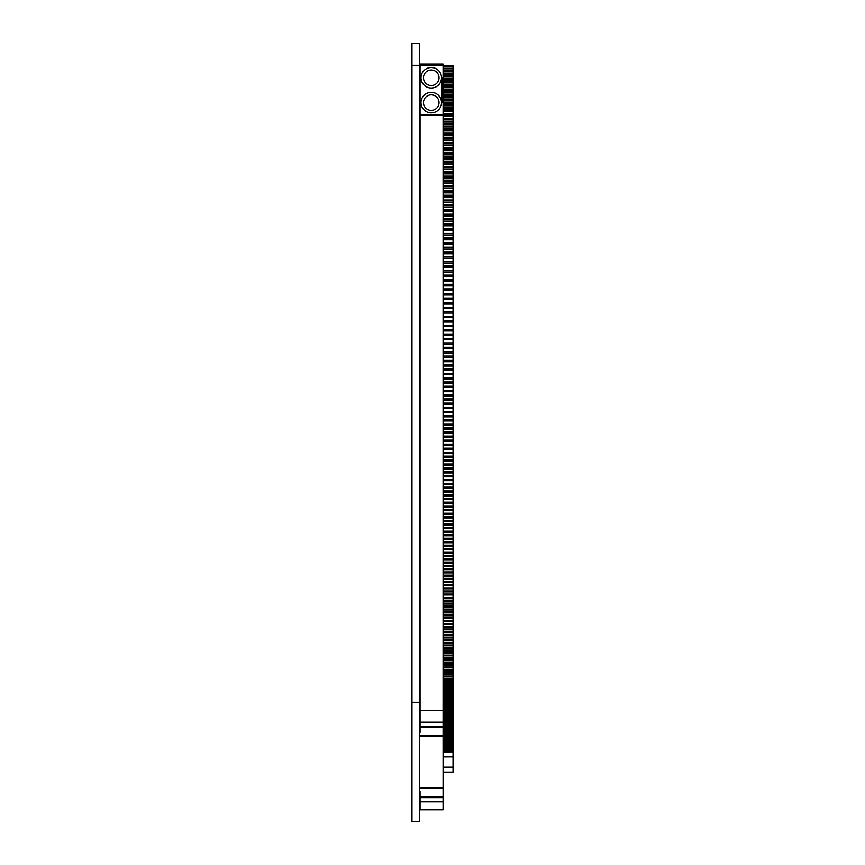 <?xml version="1.0" encoding="UTF-8"?>
<svg xmlns="http://www.w3.org/2000/svg" width="865" height="865" viewBox="0 0 865 865"><rect width="100%" height="100%" fill="white"/><g stroke="black" fill="none" stroke-linecap="round" stroke-linejoin="round"><path stroke-width="1.3" d="M443.075 65.578L453.033 65.578L453.033 772.142L443.075 772.142M443.075 67.016L453.033 67.016M419.439 809.164L420.055 809.824L443.075 809.824L443.075 767.168L453.033 767.168M453.033 115.121L443.075 115.121L443.075 710.662L420.055 710.662L420.055 115.099L443.075 115.099L443.075 102.654L441.831 102.654L441.831 77.774L443.075 77.774L443.075 102.654M443.075 65.643L443.075 64.086L420.055 64.086L420.055 65.643L443.075 65.643L443.075 77.774M453.033 756.907L443.075 756.907L443.075 710.662M443.075 68.465L453.033 68.465M453.033 69.935L443.075 69.935M453.033 70.433L443.075 70.433M443.075 71.827L453.033 71.827M443.075 73.276L453.033 73.276M453.033 74.779L443.075 74.779M453.033 75.277L443.075 75.277M443.075 76.639L453.033 76.639M443.075 78.099L453.033 78.099M453.033 79.634L443.075 79.634M453.033 80.131L443.075 80.131M443.075 81.461L453.033 81.461M443.075 82.91L453.033 82.91M453.033 84.478L443.075 84.478M453.033 84.975L443.075 84.975M443.075 86.273L453.033 86.273M443.075 87.722L453.033 87.722M453.033 89.333L443.075 89.333M453.033 89.819L443.075 89.819M443.075 91.084L453.033 91.084M443.075 92.533L453.033 92.533M453.033 94.177L443.075 94.177M453.033 94.674L443.075 94.674M443.075 95.896L453.033 95.896M443.075 97.345L453.033 97.345M453.033 99.021L443.075 99.021M453.033 99.518L443.075 99.518M443.075 100.697L453.033 100.697M443.075 102.157L453.033 102.157M453.033 103.865L443.075 103.865M453.033 104.362L443.075 104.362M443.075 105.508L453.033 105.508M443.075 106.957L453.033 106.957M453.033 108.698L443.075 108.698M453.033 109.195L443.075 109.195M443.075 110.32L453.033 110.32M443.075 111.758L453.033 111.758M453.033 113.542L443.075 113.542M453.033 114.039L443.075 114.039M443.075 116.57L453.033 116.57M453.033 118.375L443.075 118.375M453.033 118.873L443.075 118.873M443.075 119.921L453.033 119.921M443.075 121.37L453.033 121.37M453.033 123.208L443.075 123.208M453.033 123.706L443.075 123.706M443.075 124.722L453.033 124.722M443.075 126.16L453.033 126.16M453.033 128.042L443.075 128.042M453.033 128.539L443.075 128.539M443.075 129.512L453.033 129.512M443.075 130.961L453.033 130.961M453.033 132.875L443.075 132.875M453.033 133.361L443.075 133.361M443.075 134.302L453.033 134.302M443.075 135.751L453.033 135.751M453.033 137.697L443.075 137.697M453.033 138.195L443.075 138.195M443.075 139.092L453.033 139.092M443.075 140.541L453.033 140.541M453.033 142.52L443.075 142.52M453.033 143.006L443.075 143.006M443.075 143.882L453.033 143.882M443.075 145.32L453.033 145.32M453.033 147.331L443.075 147.331M453.033 147.828L443.075 147.828M443.075 148.661L453.033 148.661M443.075 150.099L453.033 150.099M453.033 152.143L443.075 152.143M453.033 152.64L443.075 152.64M443.075 153.44L453.033 153.44M443.075 154.878L453.033 154.878M453.033 156.954L443.075 156.954M453.033 157.452L443.075 157.452M443.075 158.208L453.033 158.208M443.075 159.647L453.033 159.647M453.033 161.766L443.075 161.766M453.033 162.252L443.075 162.252M443.075 162.977L453.033 162.977M443.075 164.415L453.033 164.415M453.033 166.556L443.075 166.556M453.033 167.053L443.075 167.053M443.075 167.745L453.033 167.745M443.075 169.172L453.033 169.172M453.033 171.356L443.075 171.356M453.033 171.843L443.075 171.843M443.075 172.503L453.033 172.503M443.075 173.93L453.033 173.93M453.033 176.146L443.075 176.146M453.033 176.633L443.075 176.633M443.075 177.249L453.033 177.249M443.075 178.687L453.033 178.687M453.033 180.926L443.075 180.926M453.033 181.423L443.075 181.423M443.075 181.996L453.033 181.996M443.075 183.434L453.033 183.434M453.033 185.705L443.075 185.705M453.033 186.202L443.075 186.202M443.075 186.743L453.033 186.743M443.075 188.17L453.033 188.17M453.033 190.484L443.075 190.484M453.033 190.97L443.075 190.97M443.075 191.479L453.033 191.479M443.075 192.906L453.033 192.906M453.033 195.252L443.075 195.252M453.033 195.739L443.075 195.739M443.075 196.204L453.033 196.204M443.075 197.631L453.033 197.631M453.033 200.01L443.075 200.01M453.033 200.496L443.075 200.496M443.075 200.929L453.033 200.929M443.075 202.356L453.033 202.356M453.033 204.756L443.075 204.756M453.033 205.243L443.075 205.243M443.075 205.643L453.033 205.643M443.075 207.07L453.033 207.07M453.033 209.503L443.075 209.503M453.033 209.99L443.075 209.99M443.075 210.357L453.033 210.357M443.075 211.774L453.033 211.774M453.033 214.25L443.075 214.25M453.033 214.736L443.075 214.736M443.075 215.061L453.033 215.061M443.075 216.477L453.033 216.477M453.033 218.975L443.075 218.975M453.033 219.461L443.075 219.461M443.075 219.753L453.033 219.753M443.075 221.17L453.033 221.17M453.033 223.7L443.075 223.7M453.033 224.186L443.075 224.186M443.075 224.446L453.033 224.446M443.075 225.852L453.033 225.852M453.033 228.425L443.075 228.425M453.033 228.901L443.075 228.901M443.075 229.117L453.033 229.117M443.075 230.533L453.033 230.533M453.033 233.128L443.075 233.128M453.033 233.615L443.075 233.615M443.075 233.788L453.033 233.788M443.075 235.194L453.033 235.194M453.033 237.832L443.075 237.832M453.033 238.308L443.075 238.308M443.075 238.459L453.033 238.459M443.075 239.865L453.033 239.865M453.033 242.524L443.075 242.524M453.033 243L443.075 243M443.075 243.108L453.033 243.108M443.075 244.514L453.033 244.514M453.033 247.206L443.075 247.206M453.033 247.682L443.075 247.682M443.075 247.758L453.033 247.758M443.075 249.152L453.033 249.152M453.033 251.877L443.075 251.877M453.033 252.353L443.075 252.353M443.075 252.396L453.033 252.396M443.075 253.791L453.033 253.791M453.033 256.548L443.075 256.548M443.075 257.024L453.033 257.024M443.075 258.419L453.033 258.419M453.033 261.198L443.075 261.198M443.075 261.641L453.033 261.641M443.075 263.025L453.033 263.025M453.033 265.847L443.075 265.847M443.075 266.247L453.033 266.247M443.075 267.631L453.033 267.631M453.033 270.486L443.075 270.486M443.075 270.842L453.033 270.842M443.075 272.237L453.033 272.237M453.033 275.113L443.075 275.113M443.075 275.438L453.033 275.438M443.075 276.822L453.033 276.822M453.033 279.73L443.075 279.73M443.075 280.011L453.033 280.011M443.075 281.395L453.033 281.395M453.033 284.325L443.075 284.325M443.075 284.585L453.033 284.585M443.075 285.958L453.033 285.958M453.033 288.921L443.075 288.921M443.075 289.137L453.033 289.137M443.075 290.51L453.033 290.51M453.033 293.505L443.075 293.505M443.075 293.689L453.033 293.689M443.075 295.052L453.033 295.052M453.033 298.079L443.075 298.079M443.075 298.22L453.033 298.22M443.075 299.582L453.033 299.582M453.033 302.642L443.075 302.642M443.075 302.75L453.033 302.75M443.075 304.102L453.033 304.102M453.033 307.194L443.075 307.194M443.075 307.259L453.033 307.259M443.075 308.61L453.033 308.61M453.033 311.724L443.075 311.724M443.075 311.757L453.033 311.757M443.075 313.108L453.033 313.108M443.075 316.244L453.033 316.244M443.075 317.596L453.033 317.596M443.075 320.72L453.033 320.72M443.075 322.072L453.033 322.072M443.075 325.186L453.033 325.186M443.075 326.527L453.033 326.527M443.075 329.63L453.033 329.63M443.075 330.971L453.033 330.971M443.075 334.074L453.033 334.074M443.075 335.404L453.033 335.404M443.075 338.496L453.033 338.496M443.075 339.826L453.033 339.826M443.075 342.908L453.033 342.908M443.075 344.227L453.033 344.227M443.075 347.298L453.033 347.298M443.075 348.627L453.033 348.627M443.075 351.687L453.033 351.687M443.075 353.007L453.033 353.007M443.075 356.056L453.033 356.056M443.075 357.364L453.033 357.364M443.075 360.413L453.033 360.413M443.075 361.721L453.033 361.721M443.075 364.749L453.033 364.749M443.075 366.057L453.033 366.057M443.075 369.074L453.033 369.074M443.075 370.371L453.033 370.371M443.075 373.388L453.033 373.388M443.075 374.686L453.033 374.686M443.075 377.681L453.033 377.681M443.075 378.967L453.033 378.967M443.075 381.962L453.033 381.962M443.075 383.249L453.033 383.249M443.075 386.223L453.033 386.223M443.075 387.509L453.033 387.509M443.075 390.472L453.033 390.472M443.075 391.748L453.033 391.748M443.075 394.7L453.033 394.7M443.075 395.975L453.033 395.975M443.075 398.916L453.033 398.916M443.075 400.192L453.033 400.192M443.075 403.122L453.033 403.122M443.075 404.387L453.033 404.387M443.075 407.307L453.033 407.307M443.075 408.561L453.033 408.561M443.075 411.47L453.033 411.47M443.075 412.724L453.033 412.724M443.075 415.622L453.033 415.622M443.075 416.865L453.033 416.865M443.075 419.752L453.033 419.752M443.075 420.996L453.033 420.996M443.075 423.872L453.033 423.872M443.075 425.104L453.033 425.104M443.075 427.97L453.033 427.97M443.075 429.202L453.033 429.202M443.075 432.046L453.033 432.046M443.075 433.268L453.033 433.268M443.075 436.111L453.033 436.111M443.075 437.322L453.033 437.322M443.075 440.144L453.033 440.144M443.075 441.366L453.033 441.366M443.075 444.178L453.033 444.178M443.075 445.389L453.033 445.389M443.075 448.178L453.033 448.178M443.075 449.389L453.033 449.389M443.075 452.168L453.033 452.168M443.075 453.368L453.033 453.368M443.075 456.136L453.033 456.136M443.075 457.325L453.033 457.325M443.075 460.083L453.033 460.083M443.075 461.272L453.033 461.272M443.075 464.018L453.033 464.018M443.075 465.197L453.033 465.197M443.075 467.922L453.033 467.922M443.075 469.1L453.033 469.1M443.075 471.814L453.033 471.814M443.075 472.982L453.033 472.982M443.075 475.685L453.033 475.685M443.075 476.853L453.033 476.853M443.075 479.534L453.033 479.534M443.075 480.691L453.033 480.691M443.075 483.362L453.033 483.362M443.075 484.519L453.033 484.519M443.075 487.179L453.033 487.179M443.075 488.314L453.033 488.314M443.075 490.963L453.033 490.963M443.075 492.099L453.033 492.099M443.075 494.726L453.033 494.726M443.075 495.861L453.033 495.861M443.075 498.478L453.033 498.478M443.075 499.602L453.033 499.602M443.075 502.197L453.033 502.197M443.075 503.322L453.033 503.322M443.075 505.906L453.033 505.906M443.075 507.02L453.033 507.02M443.075 509.582L453.033 509.582M443.075 510.696L453.033 510.696M443.075 513.248L453.033 513.248M443.075 514.351L453.033 514.351M443.075 516.881L453.033 516.881M443.075 517.973L453.033 517.973M443.075 520.503L453.033 520.503M443.075 521.584L453.033 521.584M443.075 524.093L453.033 524.093M443.075 525.174L453.033 525.174M443.075 527.661L453.033 527.661M443.075 528.731L453.033 528.731M443.075 531.207L453.033 531.207M443.075 532.278L453.033 532.278M443.075 534.743L453.033 534.743M443.075 535.792L453.033 535.792M443.075 538.235L453.033 538.235M443.075 539.295L453.033 539.295M443.075 541.717L453.033 541.717M443.075 542.766L453.033 542.766M443.075 545.177L453.033 545.177M443.075 546.215L453.033 546.215M443.075 548.605L453.033 548.605M443.075 549.632L453.033 549.632M443.075 552.011L453.033 552.011M443.075 553.038L453.033 553.038M443.075 555.395L453.033 555.395M443.075 556.411L453.033 556.411M443.075 558.758L453.033 558.758M443.075 559.763L453.033 559.763M443.075 562.099L453.033 562.099M443.075 563.093L453.033 563.093M443.075 565.407L453.033 565.407M443.075 566.402L453.033 566.402M443.075 568.694L453.033 568.694M443.075 569.678L453.033 569.678M443.075 571.96L453.033 571.96M443.075 572.933L453.033 572.933M443.075 575.193L453.033 575.193M443.075 576.166L453.033 576.166M443.075 578.404L453.033 578.404M443.075 579.366L453.033 579.366M443.075 581.594L453.033 581.594M443.075 582.545L453.033 582.545M443.075 584.751L453.033 584.751M443.075 585.702L453.033 585.702M443.075 587.886L453.033 587.886M443.075 588.827L453.033 588.827M443.075 591L453.033 591M443.075 591.93L453.033 591.93M443.075 594.082L453.033 594.082M443.075 595.012L453.033 595.012M443.075 597.142L453.033 597.142M443.075 598.061L453.033 598.061M443.075 600.169L453.033 600.169M443.075 601.078L453.033 601.078M443.075 603.175L453.033 603.175M443.075 604.084L453.033 604.084M443.075 606.16L453.033 606.16M443.075 607.046L453.033 607.046M443.075 609.111L453.033 609.111M443.075 609.998L453.033 609.998M443.075 612.042L453.033 612.042M443.075 612.917L453.033 612.917M443.075 614.939L453.033 614.939M443.075 615.804L453.033 615.804M443.075 617.805L453.033 617.805M443.075 618.67L453.033 618.67M443.075 620.659L453.033 620.659M443.075 621.502L453.033 621.502M443.075 623.47L453.033 623.47M443.075 624.314L453.033 624.314M443.075 626.26L453.033 626.26M443.075 627.093L453.033 627.093M443.075 629.028L453.033 629.028M443.075 629.85L453.033 629.85M443.075 631.764L453.033 631.764M443.075 632.574L453.033 632.574M443.075 634.467L453.033 634.467M443.075 635.278L453.033 635.278M443.075 637.148L453.033 637.148M443.075 637.948L453.033 637.948M443.075 639.797L453.033 639.797M443.075 640.587L453.033 640.587M443.075 642.425L453.033 642.425M443.075 643.203L453.033 643.203M443.075 645.009L453.033 645.009M443.075 645.787L453.033 645.787M443.075 647.582L453.033 647.582M443.075 648.35L453.033 648.35M443.075 650.112L453.033 650.112M443.075 650.88L453.033 650.88M443.075 652.621L453.033 652.621M443.075 653.378L453.033 653.378M443.075 655.108L453.033 655.108M443.075 655.843L453.033 655.843M443.075 657.551L453.033 657.551M443.075 658.287L453.033 658.287M443.075 659.973L453.033 659.973M443.075 660.698L453.033 660.698M443.075 662.374L453.033 662.374M443.075 663.087L453.033 663.087M443.075 664.731L453.033 664.731M443.075 665.434L453.033 665.434M443.075 667.066L453.033 667.066M443.075 667.758L453.033 667.758M443.075 669.369L453.033 669.369M443.075 670.061L453.033 670.061M443.075 671.64L453.033 671.64M443.075 672.321L453.033 672.321M443.075 673.889L453.033 673.889M443.075 674.559L453.033 674.559M443.075 676.106L453.033 676.106M443.075 676.765L453.033 676.765M443.075 678.29L453.033 678.29M443.075 678.938L453.033 678.938M443.075 680.441L453.033 680.441M443.075 681.079L453.033 681.079M443.075 682.561L453.033 682.561M443.075 683.199L453.033 683.199M443.075 684.658L453.033 684.658M443.075 685.285L453.033 685.285M443.075 686.724L453.033 686.724M443.075 687.34L453.033 687.34M443.075 688.756L453.033 688.756M443.075 689.362L453.033 689.362M443.075 690.757L453.033 690.757M443.075 691.351L453.033 691.351M443.075 692.724L453.033 692.724M443.075 693.319L453.033 693.319M443.075 694.671L453.033 694.671M443.075 695.244L453.033 695.244M443.075 696.574L453.033 696.574M443.075 697.147L453.033 697.147M443.075 698.455L453.033 698.455M443.075 699.017L453.033 699.017M443.075 700.304L453.033 700.304M443.075 700.855L453.033 700.855M443.075 702.12L453.033 702.12M443.075 702.661L453.033 702.661M443.075 703.905L453.033 703.905M443.075 704.434L453.033 704.434M443.075 705.656L453.033 705.656M443.075 706.175L453.033 706.175M443.075 707.375L453.033 707.375M443.075 707.894L453.033 707.894M443.075 709.073L453.033 709.073M443.075 709.57L453.033 709.57M443.075 710.727L453.033 710.727M443.075 711.225L453.033 711.225M443.075 712.349L453.033 712.349M443.075 712.836L453.033 712.836M443.075 713.949L453.033 713.949M443.075 714.425L453.033 714.425M443.075 715.517L453.033 715.517M443.075 715.982L453.033 715.982M443.075 717.042L453.033 717.042M443.075 717.496L453.033 717.496M443.075 718.545L453.033 718.545M443.075 718.988L453.033 718.988M443.075 720.004L453.033 720.004M443.075 720.448L453.033 720.448M443.075 721.442L453.033 721.442M443.075 721.875L453.033 721.875M443.075 722.848L453.033 722.848M443.075 723.259L453.033 723.259M443.075 724.221L453.033 724.221M443.075 724.621L453.033 724.621M443.075 725.551L453.033 725.551M443.075 725.951L453.033 725.951M443.075 726.86L453.033 726.86M443.075 727.249L453.033 727.249M443.075 728.135L453.033 728.135M443.075 728.514L453.033 728.514M443.075 729.368L453.033 729.368M443.075 729.736L453.033 729.736M443.075 730.579L453.033 730.579M443.075 730.936L453.033 730.936M443.075 731.758L453.033 731.758M443.075 732.104L453.033 732.104M443.075 732.893L453.033 732.893M443.075 733.239L453.033 733.239M443.075 734.007L453.033 734.007M443.075 734.331L453.033 734.331M443.075 735.088L453.033 735.088M443.075 735.401L453.033 735.401M443.075 736.126L453.033 736.126M443.075 736.439L453.033 736.439M443.075 737.131L453.033 737.131M443.075 737.434L453.033 737.434M443.075 738.115L453.033 738.115M443.075 738.407L453.033 738.407M443.075 739.056L453.033 739.056M443.075 739.337L453.033 739.337M443.075 739.964L453.033 739.964M443.075 740.235L453.033 740.235M443.075 740.851L453.033 740.851M443.075 741.11L453.033 741.11M443.075 741.694L453.033 741.694M443.075 741.943L453.033 741.943M443.075 742.505L453.033 742.505M443.075 742.743L453.033 742.743M443.075 743.284L453.033 743.284M443.075 743.511L453.033 743.511M443.075 744.03L453.033 744.03M443.075 744.246L453.033 744.246M443.075 744.743L453.033 744.743M443.075 744.949L453.033 744.949M443.075 745.414L453.033 745.414M443.075 745.619L453.033 745.619M443.075 746.062L453.033 746.062M443.075 746.246L453.033 746.246M443.075 746.668L453.033 746.668M443.075 746.852L453.033 746.852M443.075 747.252L453.033 747.252M443.075 747.414L453.033 747.414M443.075 747.793L453.033 747.793M443.075 747.955L453.033 747.955M443.075 748.301L453.033 748.301M443.075 748.452L453.033 748.452M443.075 748.776L453.033 748.776M443.075 748.917L453.033 748.917M443.075 749.22L453.033 749.22M443.075 749.35L453.033 749.35M443.075 749.631L453.033 749.631M443.075 749.75L453.033 749.75M443.075 750.009L453.033 750.009M443.075 750.117L453.033 750.117M443.075 750.355L453.033 750.355M443.075 750.452L453.033 750.452M443.075 750.658L453.033 750.658M443.075 750.744L453.033 750.744M443.075 750.939L453.033 750.939M443.075 751.015L453.033 751.015M443.075 751.177L453.033 751.177M443.075 751.242L453.033 751.242M443.075 751.382L453.033 751.382M443.075 751.447L453.033 751.447M443.075 751.555L453.033 751.555M443.075 751.609L453.033 751.609M443.075 751.696L453.033 751.696M443.075 751.739L453.033 751.739M443.075 751.804L453.033 751.804M443.075 751.836L453.033 751.836M443.075 751.88L453.033 751.88L443.075 751.923M443.075 756.907L443.075 767.168M419.439 736.212L443.075 736.212M419.439 787.691L443.075 787.691M443.075 788.318L419.439 788.318M443.075 797.022L420.055 797.022L420.055 791.583L419.439 791.583M419.439 796.405L420.055 797.649L443.075 797.649M419.439 798.265L420.055 797.649L420.055 801.531L443.075 801.531M419.493 800.968L420.055 801.844L443.075 801.844M420.055 809.824L420.055 801.844M443.075 722.221L420.055 722.221L420.055 710.662L419.439 711.235M420.055 722.221L419.493 723.097M443.075 722.535L420.055 722.535L420.055 726.578L443.075 726.578M419.439 725.951L420.055 727.195L443.075 727.195M419.439 732.482L420.055 732.482L420.055 727.195L419.439 727.822M419.439 735.596L443.075 735.596M419.439 64.713L420.055 64.086L419.439 64.086M419.439 114.558L420.055 114.558L420.055 65.643L419.439 66.27M420.055 114.558L443.075 114.558M441.518 77.774A10.261 10.261 0 0 1 426.121 86.662A10.261 10.261 0 0 1 426.121 68.886A10.261 10.261 0 0 1 441.518 77.774M441.518 102.654A10.261 10.261 0 0 1 426.121 111.542A10.261 10.261 0 0 1 426.121 93.766A10.261 10.261 0 0 1 441.518 102.654M419.439 800.914L420.055 801.531M419.439 115.715L420.055 115.099M419.439 723.151L420.055 722.535M439.031 77.774A7.774 7.774 0 0 1 427.364 84.51A7.774 7.774 0 0 1 427.364 71.038A7.774 7.774 0 0 1 439.031 77.774M439.031 102.654A7.774 7.774 0 0 1 427.364 109.39A7.774 7.774 0 0 1 427.364 95.918A7.774 7.774 0 0 1 439.031 102.654M411.967 65.329L419.439 65.329L419.439 43.25L411.967 43.25L411.967 702.315L419.439 702.315L419.439 821.75L411.967 821.75L411.967 702.315M419.439 65.329L419.439 702.315"/></g></svg>
